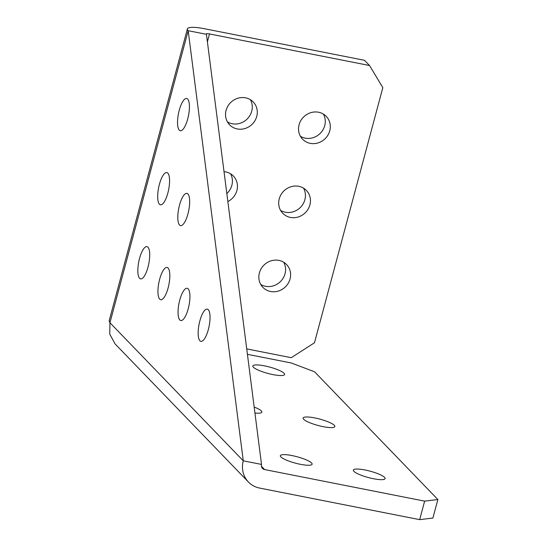 <?xml version="1.0" encoding="UTF-8"?>
<svg xmlns="http://www.w3.org/2000/svg" width="547" height="547" viewBox="0 0 547 547"><rect width="100%" height="100%" fill="white"/><g stroke="black" fill="none" stroke-linecap="round" stroke-linejoin="round"><path stroke-width="0.82" d="M254.177 407.071A16.437 3.303 -165 0 1 261.302 410.913A16.437 3.303 -165 0 1 261.849 412.144A16.437 3.303 -165 0 1 254.936 413.006M334.313 425.32A16.437 3.303 -165 0 1 334.86 426.551A16.437 3.303 -165 0 1 320.686 426.127A16.437 3.303 -165 0 1 303.647 419.269A16.437 3.303 -165 0 1 303.1 418.038A16.437 3.303 -165 0 1 317.274 418.462A16.437 3.303 -165 0 1 334.313 425.32M311.564 462.974A16.437 3.303 -165 0 1 312.111 464.205A16.437 3.303 -165 0 1 297.937 463.781A16.437 3.303 -165 0 1 280.898 456.923A16.437 3.303 -165 0 1 280.351 455.692A16.437 3.303 -165 0 1 294.525 456.116A16.437 3.303 -165 0 1 311.564 462.974M384.568 477.381A16.437 3.303 -165 0 1 385.122 478.611A16.437 3.303 -165 0 1 370.948 478.187A16.437 3.303 -165 0 1 353.909 471.329A16.437 3.303 -165 0 1 353.362 470.099A16.437 3.303 -165 0 1 367.536 470.523A16.437 3.303 -165 0 1 384.568 477.381M284.057 373.259A16.437 3.303 -165 0 1 284.604 374.483A16.437 3.303 -165 0 1 270.43 374.059A16.437 3.303 -165 0 1 253.391 367.208A16.437 3.303 -165 0 1 252.844 365.977A16.437 3.303 -165 0 1 267.018 366.401A16.437 3.303 -165 0 1 284.057 373.259M230.54 173.768A16.437 15.275 -44 0 1 231.866 185.283A16.437 15.275 -44 0 1 226.834 193.542M224.031 171.669A16.437 15.275 -44 0 1 233.391 176.045A16.437 15.275 -44 0 1 236.899 190.493A16.437 15.275 -44 0 1 227.853 201.522M250.389 99.691A16.437 15.275 -44 0 1 251.716 111.212A16.437 15.275 -44 0 1 227.408 121.878M256.741 116.415A16.437 15.275 -44 0 1 245.077 128.497A16.437 15.275 -44 0 1 229.583 124.805A16.437 15.275 -44 0 1 226.082 110.364A16.437 15.275 -44 0 1 237.747 98.282A16.437 15.275 -44 0 1 253.24 101.974A16.437 15.275 -44 0 1 256.741 116.415M323.4 114.097A16.437 15.275 -44 0 1 324.727 125.612A16.437 15.275 -44 0 1 300.419 136.285M329.752 130.822A16.437 15.275 -44 0 1 318.087 142.904A16.437 15.275 -44 0 1 302.594 139.212A16.437 15.275 -44 0 1 299.086 124.771A16.437 15.275 -44 0 1 310.758 112.682A16.437 15.275 -44 0 1 326.244 116.374A16.437 15.275 -44 0 1 329.752 130.822M283.702 262.245A16.437 15.275 -44 0 1 285.028 273.767A16.437 15.275 -44 0 1 260.721 284.433M290.054 278.97A16.437 15.275 -44 0 1 278.389 291.052A16.437 15.275 -44 0 1 262.895 287.36A16.437 15.275 -44 0 1 259.394 272.919A16.437 15.275 -44 0 1 271.059 260.837A16.437 15.275 -44 0 1 286.553 264.529A16.437 15.275 -44 0 1 290.054 278.97M303.551 188.175A16.437 15.275 -44 0 1 304.877 199.689A16.437 15.275 -44 0 1 280.57 210.363M309.903 204.893A16.437 15.275 -44 0 1 298.238 216.981A16.437 15.275 -44 0 1 282.744 213.289A16.437 15.275 -44 0 1 279.243 198.841A16.437 15.275 -44 0 1 290.908 186.759A16.437 15.275 -44 0 1 306.402 190.452A16.437 15.275 -44 0 1 309.903 204.893M199.874 320.857A16.437 5.101 -78.8 0 0 200.913 341.355A16.437 5.101 -78.8 0 0 208.318 329.602A16.437 5.101 -78.8 0 0 207.279 309.103A16.437 5.101 -78.8 0 0 199.874 320.857M179.772 300.029A16.437 5.101 -78.8 0 0 180.811 320.535A16.437 5.101 -78.8 0 0 188.216 308.775A16.437 5.101 -78.8 0 0 187.177 288.276A16.437 5.101 -78.8 0 0 179.772 300.029M139.56 258.382A16.437 5.101 -78.8 0 0 140.6 278.881A16.437 5.101 -78.8 0 0 148.005 267.127A16.437 5.101 -78.8 0 0 146.965 246.629A16.437 5.101 -78.8 0 0 139.56 258.382M179.519 205.132A16.437 5.101 -78.8 0 0 180.558 225.631A16.437 5.101 -78.8 0 0 187.956 213.877A16.437 5.101 -78.8 0 0 186.917 193.378A16.437 5.101 -78.8 0 0 179.519 205.132M159.669 279.209A16.437 5.101 -78.8 0 0 160.709 299.708A16.437 5.101 -78.8 0 0 168.114 287.954A16.437 5.101 -78.8 0 0 167.067 267.449A16.437 5.101 -78.8 0 0 159.669 279.209M159.409 184.305A16.437 5.101 -78.8 0 0 160.449 204.81A16.437 5.101 -78.8 0 0 167.854 193.05A16.437 5.101 -78.8 0 0 166.814 172.551A16.437 5.101 -78.8 0 0 159.409 184.305M179.259 110.234A16.437 5.101 -78.8 0 0 180.298 130.733A16.437 5.101 -78.8 0 0 187.703 118.979A16.437 5.101 -78.8 0 0 186.664 98.474A16.437 5.101 -78.8 0 0 179.259 110.234M248.413 482.01L115.055 343.865L109.742 334.142L109.947 322.716L243.271 460.827L188.189 30.714L109.947 322.716L109.133 320.945L187.382 28.909A24.109 4.841 15 0 0 188.189 30.714L206.438 34.311L261.521 464.424L243.271 460.827A24.109 22.4 136 0 0 248.413 482.01A24.109 22.4 136 0 0 259.647 488.074L419.679 519.65L424.643 501.134L437.867 499.527L314.546 371.782L291.271 362.976L247.422 354.326M246.731 348.904L291.257 357.69L314.47 342.771L382.832 87.636L369.54 65.517L209.508 33.941A4.54 0.909 15 0 0 206.287 33.976A4.54 0.909 15 0 0 206.438 34.311M369.54 65.517L364.514 60.307L204.482 28.731A24.109 4.841 15 0 0 187.382 28.909M261.521 464.424A4.54 4.219 136 0 0 264.604 469.558L424.643 501.134M437.867 499.527L432.903 518.043L419.679 519.65M207.402 41.811L209.508 33.941M264.604 469.558L261.425 466.263"/></g></svg>

